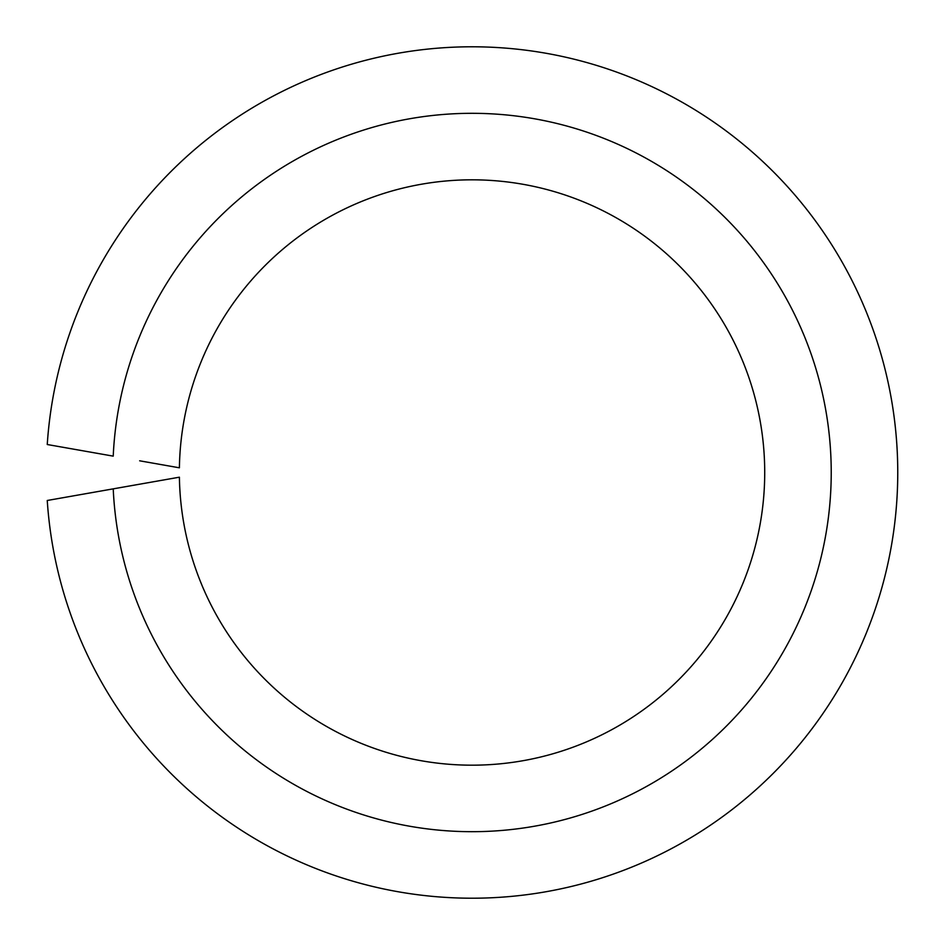 <?xml version="1.0" encoding="UTF-8"?>
<svg xmlns="http://www.w3.org/2000/svg" width="945" height="945" viewBox="0 0 945 945"><rect width="100%" height="100%" fill="white"/><g stroke="black" fill="none" stroke-linecap="round" stroke-linejoin="round"><path stroke-width="1.42" d="M139.659 484.194L113.223 488.86A359.194 359.194 0 0 0 656.338 780.806A359.194 359.194 0 0 0 656.338 164.194A359.194 359.194 0 0 0 113.223 456.14L47.25 444.516A425.711 425.711 0 0 1 692.933 108.581A425.711 425.711 0 0 1 692.933 836.419A425.711 425.711 0 0 1 47.25 500.484L179.396 477.19A292.678 292.678 0 0 0 619.731 725.181A292.678 292.678 0 0 0 619.731 219.819A292.678 292.678 0 0 0 179.396 467.81L139.659 460.806"/></g></svg>
